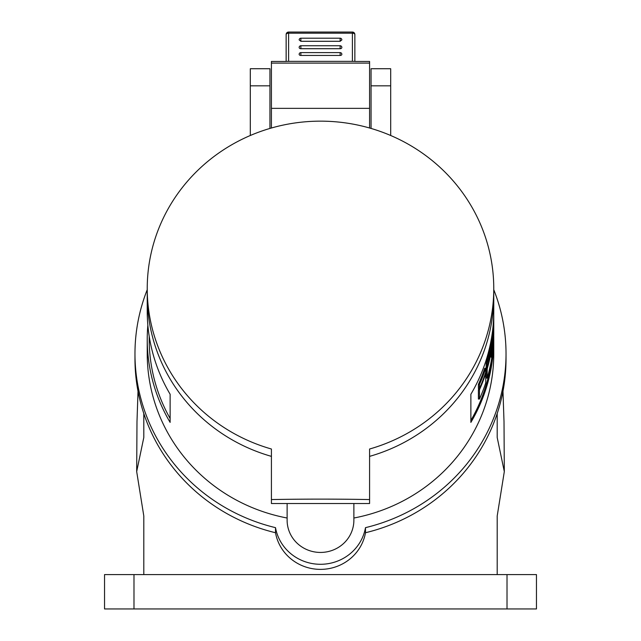 <?xml version="1.0" encoding="UTF-8"?>
<svg xmlns="http://www.w3.org/2000/svg" width="641" height="641" viewBox="0 0 641 641"><rect width="100%" height="100%" fill="white"/><g stroke="black" fill="none" stroke-linecap="round" stroke-linejoin="round"><path stroke-width="0.96" d="M493.73 335.86A173.262 167.357 180 0 1 493.762 339.249A173.262 167.357 180 0 1 470.871 422.395L470.871 394.247A173.262 167.357 180 0 0 493.762 311.109L493.762 295.862A173.262 167.357 180 0 1 369.585 456.368A173.262 167.357 0 0 0 493.762 295.862L493.762 288.514A173.262 167.357 -0 0 0 369.585 128.008L369.585 63.098L271.415 63.098L271.415 108.353L369.585 108.353M369.585 456.368L369.585 449.012A173.262 167.357 -0 0 0 493.762 288.514M300.869 41.288L340.131 41.288L340.131 38.204L300.869 38.204A1.715 1.715 0 0 0 299.147 39.926L300.869 41.288L300.869 38.204M300.869 48.708L340.131 48.708A1.715 1.266 0 0 0 341.853 47.434A1.715 1.715 0 0 0 340.131 45.743L300.869 45.743A1.715 1.715 0 0 0 299.147 47.434A1.715 1.266 180 0 0 300.869 48.708L300.869 45.743M300.869 55.455L340.131 55.455A1.715 1.138 0 0 0 341.853 54.309A1.715 1.715 0 0 0 340.131 52.61L300.869 52.61A1.715 1.715 0 0 0 299.147 54.309A1.715 1.138 180 0 0 300.869 55.455L300.869 52.61M271.415 63.098L271.415 61.448L286.142 61.448L286.142 34.502A2.452 1.306 180 0 1 288.594 33.196L288.594 61.36L352.406 61.368L352.406 32.05L288.594 32.05A2.452 2.452 0 0 0 286.142 34.502M288.594 32.05L288.594 33.196L352.406 33.196A2.452 1.306 0 0 1 354.858 34.502L354.858 61.448L369.585 61.448L369.585 63.098M340.131 38.204A1.715 1.715 0 0 1 341.853 39.926L340.131 41.288M369.585 128.008A173.262 167.357 180 0 0 271.415 128.008L271.415 108.353M271.415 128.008A173.262 167.357 -0 0 0 147.238 288.514A173.262 167.357 -0 0 0 271.415 449.012L271.415 499.563A704.155 182.252 180 0 1 320.5 499.123A704.155 182.252 180 0 1 369.585 499.563L369.585 449.012M271.415 456.368A173.262 167.357 180 0 1 147.238 295.862A173.262 167.357 0 0 0 271.415 456.368L271.415 449.012M369.585 499.563L369.585 503.522L271.415 503.522L271.415 499.563M493.762 339.249L493.762 353.792A173.262 167.357 0 0 1 353.88 518.016M147.238 288.514L147.238 311.109A173.262 167.357 180 0 0 170.129 394.247L170.129 422.395A173.262 167.357 180 0 1 147.238 339.249L147.238 353.792A173.262 167.357 0 0 0 287.12 518.016M147.238 339.249A173.262 167.357 180 0 1 147.855 325.179M353.88 503.522L353.88 520.204A33.38 32.242 180 0 1 320.5 552.438A33.38 32.242 180 0 1 287.12 520.204L287.12 503.522M149.201 336.229L149.201 339.249A171.299 165.458 180 0 0 170.129 418.509M269.941 128.432L269.941 68.723L250.31 68.723L250.31 135.499M493.762 289.7A185.529 179.208 180 0 1 506.029 353.792L506.029 358.872A185.529 179.208 180 0 1 497.2 413.517A185.529 179.208 180 0 1 365.49 532.735A45.647 44.093 180 0 1 320.5 569.376A45.647 44.093 180 0 1 275.51 532.735A185.529 179.208 180 0 1 143.8 413.517A185.529 179.208 180 0 1 134.971 358.872L134.971 353.792A185.529 179.208 180 0 1 147.238 289.7M506.029 353.792A185.529 179.208 180 0 1 365.49 527.655A45.647 44.093 180 0 1 320.5 564.288A45.647 44.093 180 0 1 275.51 527.655A185.529 179.208 180 0 1 134.971 353.792M275.51 527.655L275.51 532.735M133.985 574.592L536.461 574.592L536.461 608.95L104.539 608.95L104.539 574.592L133.985 574.592L133.985 608.95L120.981 608.95M507.015 574.592L507.015 608.95L520.019 608.95M497.2 413.517L497.2 437.507L504.315 471.592L497.2 515.965L497.2 574.592M143.8 574.592L143.8 515.965L136.685 471.592L143.8 437.507L143.8 413.517M371.059 128.432L371.059 68.723L390.69 68.723L390.69 135.499M365.49 527.655L365.49 532.735M491.535 359.2A172.277 166.412 180 0 1 470.871 420.464M491.535 337.839A172.277 166.412 180 0 1 486.174 363.511L486.174 367.493L487.2 367.493A173.262 167.357 180 0 0 493.762 321.862L493.762 317.888A173.262 167.357 180 0 1 487.2 363.511L487.2 367.493M486.567 367.493A172.277 166.412 180 0 1 486.174 368.815L486.174 378.102L487.2 378.102A173.262 167.357 180 0 0 493.762 332.471L493.762 328.496A173.262 167.357 180 0 1 491.182 357.245L491.182 355.923A173.262 167.357 180 0 0 493.762 327.166L493.762 323.192A173.262 167.357 180 0 1 487.2 368.815L487.2 378.102M478.987 388.438A172.277 166.412 180 0 1 478.394 389.76L478.394 399.047L479.468 399.047A173.262 167.357 180 0 0 485.734 382.837L485.734 373.559A173.262 167.357 180 0 1 479.468 389.76L479.468 399.047M485.734 368.255L484.7 368.255A172.277 166.412 180 0 1 478.394 384.456L478.394 388.438L479.468 388.438A173.262 167.357 180 0 0 485.734 372.229L485.734 368.255A173.262 167.357 180 0 1 479.468 384.456L479.468 388.438M486.174 363.511L487.2 363.511M493.73 314.499A173.262 167.357 180 0 1 493.762 317.888M486.174 368.815L487.2 368.815M493.762 322.527A173.262 167.357 180 0 1 493.762 323.192M493.762 327.831A173.262 167.357 180 0 1 493.762 328.496M485.293 373.559L485.734 373.559M478.394 389.76L479.468 389.76M478.394 384.456L479.468 384.456M340.131 48.708L340.131 45.743M340.131 55.455L340.131 52.61M269.941 85.822L250.31 85.822M371.059 85.822L390.69 85.822M354.858 34.502A2.452 2.452 0 0 0 352.406 32.05M354.858 61.36L286.142 61.36M502.977 391.242L504.01 421.642L504.315 471.592M138.023 391.242L136.99 421.642L136.685 471.592"/></g></svg>
